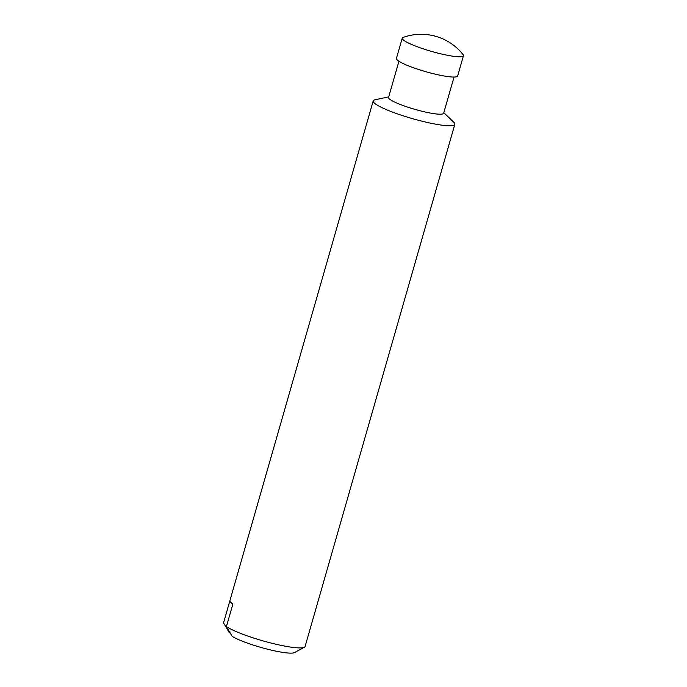 <?xml version="1.0" encoding="UTF-8"?>
<svg xmlns="http://www.w3.org/2000/svg" width="687" height="687" viewBox="0 0 687 687"><rect width="100%" height="100%" fill="white"/><g stroke="black" fill="none" stroke-linecap="round" stroke-linejoin="round"><path stroke-width="1.03" d="M388.713 96.884L375.145 99.735A42.457 6.226 16 0 0 373.204 100.912L229.939 600.532A42.457 6.226 -164 0 0 232.884 604.053L226.418 626.587L232.189 636.368A34.316 5.032 16 0 0 266.161 648.846A34.316 5.032 16 0 0 294.491 652.581L304.401 647.231A42.457 6.226 16 0 0 305.045 646.639L311.503 624.097A42.457 6.226 -164 0 0 311.563 623.933L454.828 124.321A42.457 6.226 16 0 0 453.806 122.295L443.811 112.677M229.905 600.696L223.541 622.911L229.312 632.684L230.128 632.899M403.114 37.433A31.842 4.672 16 0 0 402.238 38.146A31.842 4.672 16 0 0 437.653 53.062A31.842 4.672 16 0 0 463.459 55.707A31.842 4.672 16 0 0 463.107 54.634A53.414 53.414 0 0 0 403.114 37.433M402.238 38.146L396.425 58.421A31.842 4.672 16 0 0 431.84 73.329A31.842 4.672 16 0 0 457.654 75.974L463.459 55.707M398.932 61.255L388.559 97.434A28.656 4.199 16 0 0 420.427 110.856A28.656 4.199 16 0 0 443.656 113.226L454.03 77.047M373.204 100.912A42.457 6.226 16 0 0 420.418 120.8A42.457 6.226 16 0 0 454.828 124.321M226.418 626.587A42.457 6.226 16 0 0 270.695 642.955A42.457 6.226 16 0 0 304.401 647.231"/></g></svg>
